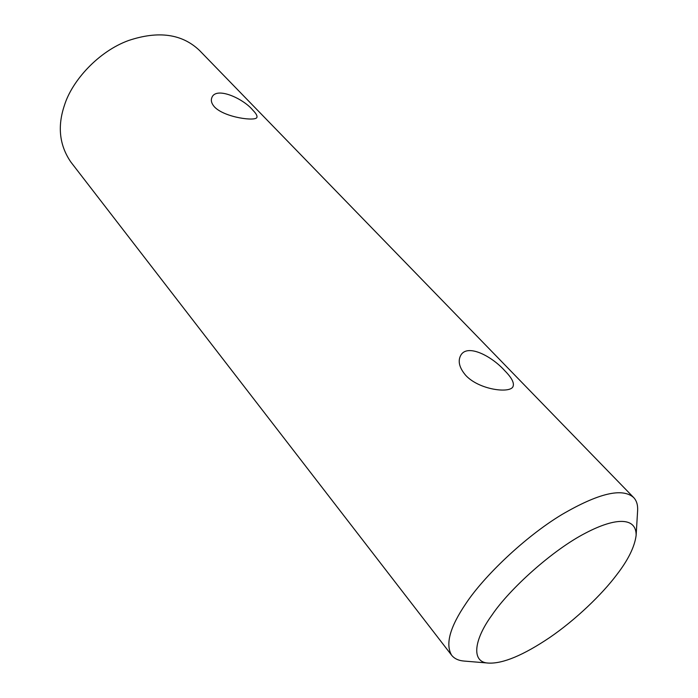 <?xml version="1.0" encoding="UTF-8"?>
<svg xmlns="http://www.w3.org/2000/svg" width="698" height="698" viewBox="0 0 698 698"><rect width="100%" height="100%" fill="white"/><g stroke="black" fill="none" stroke-linecap="round" stroke-linejoin="round"><path stroke-width="1.05" d="M465.679 375.315C459.319 367.776 457.652 361.154 460.697 355.457C467.084 343.346 491.497 355.893 504.759 370.699C511.887 377.897 514.601 383.254 512.908 386.788C509.758 393.559 479.064 389.912 465.679 375.315M214.522 106.969C211.616 103.697 210.709 100.634 211.808 97.772C215.647 86.124 243.105 98.252 252.903 110.249C256.096 113.512 257.431 115.868 256.908 117.316C256.314 121.618 224.808 117.726 214.522 106.969M616.648 574.873C628.165 559.997 634.657 546.813 636.14 535.322C636.41 517.305 616.107 517.017 585.535 533.089C552.711 549.911 509.374 589.121 492.003 615.043C473.514 640.284 471.115 662.707 488.713 663.1C503.084 663.719 523.378 655.221 549.596 637.614C575.754 619.745 602.104 594.26 616.648 574.873M488.713 663.1L464.161 661.067C458.595 660.64 454.424 658.703 451.641 655.248C445.176 644.289 449.922 627.074 465.88 603.587C483.653 576.644 524.608 537.032 561.881 514.557C598.448 493.224 622.363 487.544 633.636 497.517C636.62 500.649 637.946 505.055 637.614 510.735L636.14 535.322M633.636 497.517L199.523 50.474C182.117 33.862 158.49 30.538 128.641 40.484C98.575 51.364 72.164 80.549 64.504 105.128C57.288 126.329 59.4 145.289 70.83 162.015L451.641 655.248"/></g></svg>
